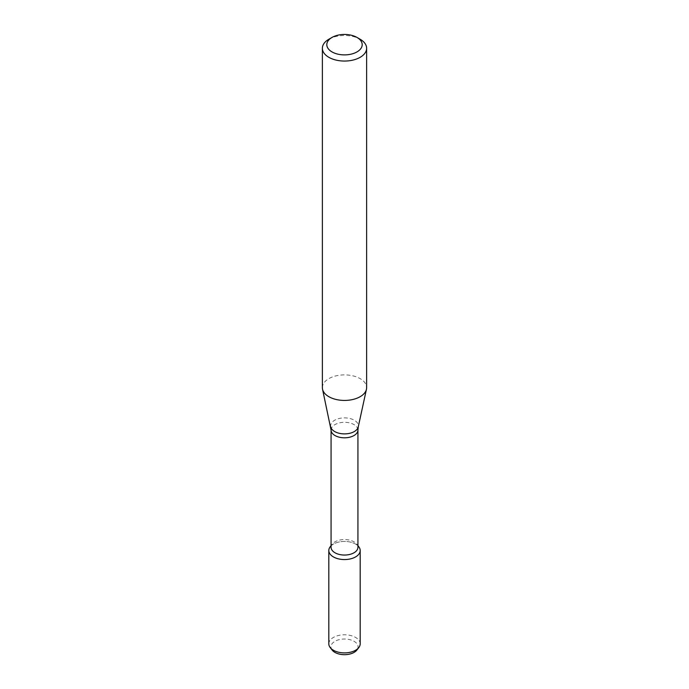 <?xml version="1.0" encoding="UTF-8"?>
<svg xmlns="http://www.w3.org/2000/svg" width="689" height="689" viewBox="0 0 689 689"><rect width="100%" height="100%" fill="white"/><g stroke="black" fill="none" stroke-linecap="round" stroke-linejoin="round"><path stroke-width="0.52" stroke-dasharray="3.44 2.58" d="M330.177 546.808A15.683 9.06 180 0 1 344.5 541.442A15.683 9.06 180 0 1 358.823 546.808M331.073 547.299A13.427 7.751 180 0 1 332.244 544.138A13.427 7.751 180 0 1 344.5 539.547A13.427 7.751 180 0 1 356.756 544.138A13.427 7.751 180 0 1 357.927 547.299M322.374 387.657A22.126 12.772 180 0 1 344.5 374.885A22.126 12.772 180 0 1 366.626 387.657M328.851 39.247A22.126 12.772 180 0 1 360.149 39.247M332.124 650.046A13.556 7.829 180 0 1 344.5 639.022A13.556 7.829 180 0 1 356.876 650.046M328.817 643.845A15.683 9.06 180 0 1 344.5 634.784A15.683 9.06 180 0 1 360.183 643.845M331.073 545.817A15.683 9.06 180 0 1 357.927 545.817M331.073 430.065A13.427 7.751 180 0 1 344.5 422.314A13.427 7.751 180 0 1 357.927 430.065M330.737 426.879A13.875 8.01 180 0 1 344.5 417.878A13.875 8.01 180 0 1 358.263 426.879M332.244 544.138L331.073 545.645M356.756 544.138L357.927 545.645"/><path stroke-width="1.03" d="M357.927 545.645L358.823 546.808A15.683 9.06 180 0 1 355.593 556.91A15.683 9.06 180 0 1 335.603 557.961A15.683 9.06 180 0 1 330.177 546.808L331.073 545.645M331.073 430.065A13.427 7.751 180 0 0 339.367 437.222A13.427 7.751 180 0 0 353.991 435.543A13.427 7.751 180 0 0 357.927 430.065L357.927 547.299A13.427 7.751 180 0 1 353.991 552.785A13.427 7.751 180 0 1 339.367 554.464A13.427 7.751 180 0 1 331.073 547.299L331.073 430.065L322.547 389.251A22.126 12.772 180 0 1 322.374 387.657L322.374 48.282A22.126 12.772 180 0 1 328.851 39.247L331.986 37.447A17.699 10.223 180 0 1 357.014 37.447A17.699 10.223 180 0 1 357.014 51.899A17.699 10.223 180 0 1 331.986 51.899A17.699 10.223 180 0 1 331.986 37.447M357.014 37.447L360.149 39.247A22.126 12.772 180 0 1 366.626 48.282L366.626 387.657A22.126 12.772 180 0 1 366.453 389.251A22.126 12.772 180 0 1 360.149 396.692A22.126 12.772 180 0 1 337.326 399.741A22.126 12.772 180 0 1 322.547 389.251M366.626 48.282A22.126 12.772 180 0 1 360.149 57.316A22.126 12.772 180 0 1 336.034 60.081A22.126 12.772 180 0 1 322.374 48.282M357.927 545.817A15.683 9.06 180 0 1 360.183 550.502L360.183 643.845A15.683 9.06 180 0 1 358.823 647.539L356.876 650.046A13.556 7.829 180 0 1 354.086 652.388A13.556 7.829 180 0 1 332.124 650.046L330.177 647.539A15.683 9.06 180 0 1 328.817 643.845L328.817 550.502A15.683 9.06 180 0 1 331.073 545.817M358.823 647.539A15.683 9.06 180 0 1 355.593 650.244A15.683 9.06 180 0 1 330.177 647.539M360.183 550.502A15.683 9.06 180 0 1 355.593 556.91A15.683 9.06 180 0 1 338.497 558.874A15.683 9.06 180 0 1 328.817 550.502M357.927 430.065L358.263 426.879A13.875 8.01 180 0 1 354.31 431.547A13.875 8.01 180 0 1 340.004 433.459A13.875 8.01 180 0 1 330.737 426.879M358.263 426.879L366.453 389.251"/></g></svg>
